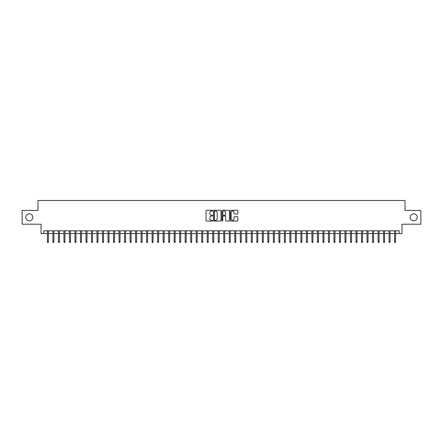 <?xml version="1.0" encoding="UTF-8"?>
<svg xmlns="http://www.w3.org/2000/svg" width="443" height="443" viewBox="0 0 443 443"><rect width="100%" height="100%" fill="white"/><g stroke="black" fill="none" stroke-linecap="round" stroke-linejoin="round"><path stroke-width="0.66" d="M212.684 210.63A0.377 0.377 0 0 0 212.302 210.248L206.56 210.248A0.543 0.543 0 0 0 206.017 210.79L206.017 220.525A0.543 0.543 0 0 0 206.56 221.068L212.302 221.068A0.377 0.377 0 0 0 212.684 220.692A0.377 0.377 0 0 0 212.302 220.309L211.56 220.309A1.733 1.733 0 0 1 209.832 218.582L209.832 217.768A1.733 1.733 0 0 1 211.56 216.04L212.302 216.04A0.377 0.377 0 0 0 212.684 215.658A0.377 0.377 0 0 0 212.302 215.281L211.56 215.281A1.733 1.733 0 0 1 209.832 213.548L209.832 212.74A1.733 1.733 0 0 1 211.56 211.006L212.302 211.006A0.377 0.377 0 0 0 212.684 210.63M410.157 217.314A3.527 3.527 0 0 0 413.684 220.841A3.527 3.527 0 0 0 417.212 217.314A3.527 3.527 0 0 0 413.684 213.786A3.527 3.527 0 0 0 410.157 217.314M25.788 217.314A3.527 3.527 0 0 0 29.316 220.841A3.527 3.527 0 0 0 32.843 217.314A3.527 3.527 0 0 0 29.316 213.786A3.527 3.527 0 0 0 25.788 217.314M237.31 214.063A0.543 0.543 0 0 0 237.847 213.52L237.847 210.79A0.543 0.543 0 0 0 237.31 210.248L230.925 210.248A0.543 0.543 0 0 0 230.382 210.79L230.382 220.525A0.543 0.543 0 0 0 230.925 221.068L237.31 221.068A0.543 0.543 0 0 0 237.847 220.525L237.847 217.225A0.543 0.543 0 0 0 237.31 216.688L234.574 216.688A0.543 0.543 0 0 0 234.037 217.225L234.037 218.864A1.445 1.445 0 0 1 232.586 220.309A1.445 1.445 0 0 1 231.141 218.864L231.141 212.452A1.445 1.445 0 0 1 232.586 211.006A1.445 1.445 0 0 1 234.037 212.452L234.037 213.52A0.543 0.543 0 0 0 234.574 214.063L237.31 214.063M43.779 233.566L43.779 230.814L399.221 230.814L399.221 233.566L401.978 233.566L401.978 224.202L420.85 224.202L420.85 210.425L405.007 210.425L405.007 200.502L37.993 200.502L37.993 210.425L22.15 210.425L22.15 224.202L41.022 224.202L41.022 233.566L47.418 233.566M221.029 210.79A0.543 0.543 0 0 0 220.487 210.248L214.102 210.248A0.543 0.543 0 0 0 213.565 210.79L213.565 220.525A0.543 0.543 0 0 0 214.102 221.068L220.487 221.068A0.543 0.543 0 0 0 221.029 220.525L221.029 210.79M222.513 210.248L228.898 210.248A0.543 0.543 0 0 1 229.435 210.79L229.435 220.525A0.543 0.543 0 0 1 228.898 221.068L226.168 221.068A0.543 0.543 0 0 1 225.625 220.525L225.625 216.577A0.543 0.543 0 0 0 225.083 216.04L223.272 216.04A0.543 0.543 0 0 0 222.729 216.577L222.729 220.692A0.377 0.377 0 0 1 222.353 221.068A0.377 0.377 0 0 1 221.971 220.692L221.971 210.79A0.543 0.543 0 0 1 222.513 210.248M48.409 233.566L52.927 233.566M53.919 233.566L58.437 233.566M59.428 233.566L63.947 233.566M64.938 233.566L69.457 233.566M70.454 233.566L74.972 233.566M75.963 233.566L80.482 233.566M81.473 233.566L85.992 233.566M86.983 233.566L91.502 233.566M92.493 233.566L97.011 233.566M98.003 233.566L102.521 233.566M103.518 233.566L108.037 233.566M109.028 233.566L113.546 233.566M114.538 233.566L119.056 233.566M120.047 233.566L124.566 233.566M125.557 233.566L130.076 233.566M131.067 233.566L135.586 233.566M136.582 233.566L141.101 233.566M142.092 233.566L146.611 233.566M147.602 233.566L152.121 233.566M153.112 233.566L157.63 233.566M158.622 233.566L163.14 233.566M164.131 233.566L168.65 233.566M169.647 233.566L174.165 233.566M175.157 233.566L179.675 233.566M180.666 233.566L185.185 233.566M186.176 233.566L190.695 233.566M191.686 233.566L196.205 233.566M197.196 233.566L201.715 233.566M202.706 233.566L207.23 233.566M208.221 233.566L212.74 233.566M213.731 233.566L218.249 233.566M219.241 233.566L223.759 233.566M224.751 233.566L229.269 233.566M230.26 233.566L234.779 233.566M235.77 233.566L240.294 233.566M241.285 233.566L245.804 233.566M246.795 233.566L251.314 233.566M252.305 233.566L256.824 233.566M257.815 233.566L262.334 233.566M263.325 233.566L267.843 233.566M268.835 233.566L273.353 233.566M274.35 233.566L278.868 233.566M279.86 233.566L284.378 233.566M285.37 233.566L289.888 233.566M290.879 233.566L295.398 233.566M296.389 233.566L300.908 233.566M301.899 233.566L306.418 233.566M307.414 233.566L311.933 233.566M312.924 233.566L317.443 233.566M318.434 233.566L322.953 233.566M323.944 233.566L328.462 233.566M329.454 233.566L333.972 233.566M334.963 233.566L339.482 233.566M340.479 233.566L344.997 233.566M345.989 233.566L350.507 233.566M351.498 233.566L356.017 233.566M357.008 233.566L361.527 233.566M362.518 233.566L367.037 233.566M368.028 233.566L372.546 233.566M373.543 233.566L378.062 233.566M379.053 233.566L383.572 233.566M384.563 233.566L389.081 233.566M390.073 233.566L394.591 233.566M395.582 233.566L399.221 233.566M214.7 211.006A0.377 0.377 0 0 0 214.318 211.383L214.318 219.933A0.377 0.377 0 0 0 214.7 220.309L215.481 220.309A1.733 1.733 0 0 0 217.214 218.582L217.214 212.74A1.733 1.733 0 0 0 215.481 211.006L214.7 211.006M225.625 212.479A1.445 1.445 0 0 0 224.18 211.034A1.445 1.445 0 0 0 222.729 212.479L222.729 214.739A0.543 0.543 0 0 0 223.272 215.281L225.083 215.281A0.543 0.543 0 0 0 225.625 214.739L225.625 212.479M47.418 241.778L47.639 242.498L48.187 242.498L48.409 241.778L47.418 241.778L47.418 230.814M48.409 241.778L48.409 230.814M52.927 241.778L53.149 242.498L53.697 242.498L53.919 241.778L52.927 241.778L52.927 230.814M53.919 241.778L53.919 230.814M58.437 241.778L58.659 242.498L59.207 242.498L59.428 241.778L58.437 241.778L58.437 230.814M59.428 241.778L59.428 230.814M63.947 241.778L64.169 242.498L64.722 242.498L64.938 241.778L63.947 241.778L63.947 230.814M64.938 241.778L64.938 230.814M69.457 241.778L69.678 242.498L70.232 242.498L70.454 241.778L69.457 241.778L69.457 230.814M70.454 241.778L70.454 230.814M74.972 241.778L75.188 242.498L75.742 242.498L75.963 241.778L74.972 241.778L74.972 230.814M75.963 241.778L75.963 230.814M80.482 241.778L80.704 242.498L81.252 242.498L81.473 241.778L80.482 241.778L80.482 230.814M81.473 241.778L81.473 230.814M85.992 241.778L86.213 242.498L86.762 242.498L86.983 241.778L85.992 241.778L85.992 230.814M86.983 241.778L86.983 230.814M91.502 241.778L91.723 242.498L92.271 242.498L92.493 241.778L91.502 241.778L91.502 230.814M92.493 241.778L92.493 230.814M97.011 241.778L97.233 242.498L97.787 242.498L98.003 241.778L97.011 241.778L97.011 230.814M98.003 241.778L98.003 230.814M102.521 241.778L102.743 242.498L103.297 242.498L103.518 241.778L102.521 241.778L102.521 230.814M103.518 241.778L103.518 230.814M108.037 241.778L108.253 242.498L108.806 242.498L109.028 241.778L108.037 241.778L108.037 230.814M109.028 241.778L109.028 230.814M113.546 241.778L113.768 242.498L114.316 242.498L114.538 241.778L113.546 241.778L113.546 230.814M114.538 241.778L114.538 230.814M119.056 241.778L119.278 242.498L119.826 242.498L120.047 241.778L119.056 241.778L119.056 230.814M120.047 241.778L120.047 230.814M124.566 241.778L124.788 242.498L125.336 242.498L125.557 241.778L124.566 241.778L124.566 230.814M125.557 241.778L125.557 230.814M130.076 241.778L130.297 242.498L130.851 242.498L131.067 241.778L130.076 241.778L130.076 230.814M131.067 241.778L131.067 230.814M135.586 241.778L135.807 242.498L136.361 242.498L136.582 241.778L135.586 241.778L135.586 230.814M136.582 241.778L136.582 230.814M141.101 241.778L141.317 242.498L141.871 242.498L142.092 241.778L141.101 241.778L141.101 230.814M142.092 241.778L142.092 230.814M146.611 241.778L146.832 242.498L147.381 242.498L147.602 241.778L146.611 241.778L146.611 230.814M147.602 241.778L147.602 230.814M152.121 241.778L152.342 242.498L152.89 242.498L153.112 241.778L152.121 241.778L152.121 230.814M153.112 241.778L153.112 230.814M157.63 241.778L157.852 242.498L158.4 242.498L158.622 241.778L157.63 241.778L157.63 230.814M158.622 241.778L158.622 230.814M163.14 241.778L163.362 242.498L163.916 242.498L164.131 241.778L163.14 241.778L163.14 230.814M164.131 241.778L164.131 230.814M168.65 241.778L168.872 242.498L169.425 242.498L169.647 241.778L168.65 241.778L168.65 230.814M169.647 241.778L169.647 230.814M174.165 241.778L174.381 242.498L174.935 242.498L175.157 241.778L174.165 241.778L174.165 230.814M175.157 241.778L175.157 230.814M179.675 241.778L179.897 242.498L180.445 242.498L180.666 241.778L179.675 241.778L179.675 230.814M180.666 241.778L180.666 230.814M185.185 241.778L185.407 242.498L185.955 242.498L186.176 241.778L185.185 241.778L185.185 230.814M186.176 241.778L186.176 230.814M190.695 241.778L190.916 242.498L191.465 242.498L191.686 241.778L190.695 241.778L190.695 230.814M191.686 241.778L191.686 230.814M196.205 241.778L196.426 242.498L196.98 242.498L197.196 241.778L196.205 241.778L196.205 230.814M197.196 241.778L197.196 230.814M201.715 241.778L201.936 242.498L202.49 242.498L202.706 241.778L201.715 241.778L201.715 230.814M202.706 241.778L202.706 230.814M207.23 241.778L207.446 242.498L208 242.498L208.221 241.778L207.23 241.778L207.23 230.814M208.221 241.778L208.221 230.814M212.74 241.778L212.956 242.498L213.509 242.498L213.731 241.778L212.74 241.778L212.74 230.814M213.731 241.778L213.731 230.814M218.249 241.778L218.471 242.498L219.019 242.498L219.241 241.778L218.249 241.778L218.249 230.814M219.241 241.778L219.241 230.814M223.759 241.778L223.981 242.498L224.529 242.498L224.751 241.778L223.759 241.778L223.759 230.814M224.751 241.778L224.751 230.814M229.269 241.778L229.491 242.498L230.044 242.498L230.26 241.778L229.269 241.778L229.269 230.814M230.26 241.778L230.26 230.814M234.779 241.778L235 242.498L235.554 242.498L235.77 241.778L234.779 241.778L234.779 230.814M235.77 241.778L235.77 230.814M240.294 241.778L240.51 242.498L241.064 242.498L241.285 241.778L240.294 241.778L240.294 230.814M241.285 241.778L241.285 230.814M245.804 241.778L246.02 242.498L246.574 242.498L246.795 241.778L245.804 241.778L245.804 230.814M246.795 241.778L246.795 230.814M251.314 241.778L251.535 242.498L252.084 242.498L252.305 241.778L251.314 241.778L251.314 230.814M252.305 241.778L252.305 230.814M256.824 241.778L257.045 242.498L257.593 242.498L257.815 241.778L256.824 241.778L256.824 230.814M257.815 241.778L257.815 230.814M262.334 241.778L262.555 242.498L263.103 242.498L263.325 241.778L262.334 241.778L262.334 230.814M263.325 241.778L263.325 230.814M267.843 241.778L268.065 242.498L268.619 242.498L268.835 241.778L267.843 241.778L267.843 230.814M268.835 241.778L268.835 230.814M273.353 241.778L273.575 242.498L274.128 242.498L274.35 241.778L273.353 241.778L273.353 230.814M274.35 241.778L274.35 230.814M278.868 241.778L279.084 242.498L279.638 242.498L279.86 241.778L278.868 241.778L278.868 230.814M279.86 241.778L279.86 230.814M284.378 241.778L284.6 242.498L285.148 242.498L285.37 241.778L284.378 241.778L284.378 230.814M285.37 241.778L285.37 230.814M289.888 241.778L290.11 242.498L290.658 242.498L290.879 241.778L289.888 241.778L289.888 230.814M290.879 241.778L290.879 230.814M295.398 241.778L295.619 242.498L296.168 242.498L296.389 241.778L295.398 241.778L295.398 230.814M296.389 241.778L296.389 230.814M300.908 241.778L301.129 242.498L301.683 242.498L301.899 241.778L300.908 241.778L300.908 230.814M301.899 241.778L301.899 230.814M306.418 241.778L306.639 242.498L307.193 242.498L307.414 241.778L306.418 241.778L306.418 230.814M307.414 241.778L307.414 230.814M311.933 241.778L312.149 242.498L312.703 242.498L312.924 241.778L311.933 241.778L311.933 230.814M312.924 241.778L312.924 230.814M317.443 241.778L317.664 242.498L318.212 242.498L318.434 241.778L317.443 241.778L317.443 230.814M318.434 241.778L318.434 230.814M322.953 241.778L323.174 242.498L323.722 242.498L323.944 241.778L322.953 241.778L322.953 230.814M323.944 241.778L323.944 230.814M328.462 241.778L328.684 242.498L329.232 242.498L329.454 241.778L328.462 241.778L328.462 230.814M329.454 241.778L329.454 230.814M333.972 241.778L334.194 242.498L334.747 242.498L334.963 241.778L333.972 241.778L333.972 230.814M334.963 241.778L334.963 230.814M339.482 241.778L339.703 242.498L340.257 242.498L340.479 241.778L339.482 241.778L339.482 230.814M340.479 241.778L340.479 230.814M344.997 241.778L345.213 242.498L345.767 242.498L345.989 241.778L344.997 241.778L344.997 230.814M345.989 241.778L345.989 230.814M350.507 241.778L350.729 242.498L351.277 242.498L351.498 241.778L350.507 241.778L350.507 230.814M351.498 241.778L351.498 230.814M356.017 241.778L356.238 242.498L356.787 242.498L357.008 241.778L356.017 241.778L356.017 230.814M357.008 241.778L357.008 230.814M361.527 241.778L361.748 242.498L362.296 242.498L362.518 241.778L361.527 241.778L361.527 230.814M362.518 241.778L362.518 230.814M367.037 241.778L367.258 242.498L367.812 242.498L368.028 241.778L367.037 241.778L367.037 230.814M368.028 241.778L368.028 230.814M372.546 241.778L372.768 242.498L373.322 242.498L373.543 241.778L372.546 241.778L372.546 230.814M373.543 241.778L373.543 230.814M378.062 241.778L378.278 242.498L378.831 242.498L379.053 241.778L378.062 241.778L378.062 230.814M379.053 241.778L379.053 230.814M383.572 241.778L383.793 242.498L384.341 242.498L384.563 241.778L383.572 241.778L383.572 230.814M384.563 241.778L384.563 230.814M389.081 241.778L389.303 242.498L389.851 242.498L390.073 241.778L389.081 241.778L389.081 230.814M390.073 241.778L390.073 230.814M394.591 241.778L394.813 242.498L395.361 242.498L395.582 241.778L394.591 241.778L394.591 230.814M395.582 241.778L395.582 230.814"/></g></svg>
